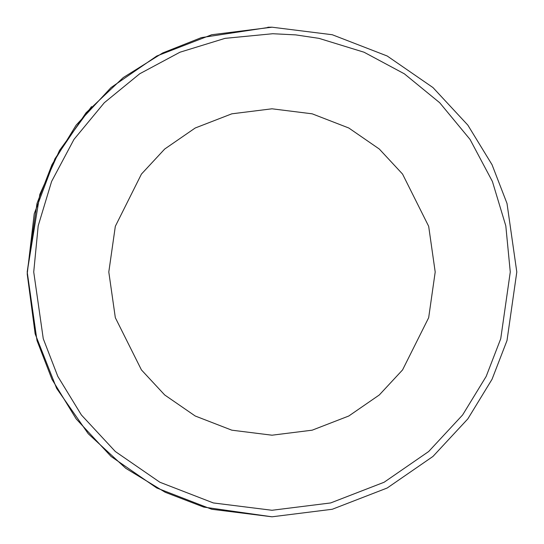 <?xml version="1.0" encoding="UTF-8"?>
<svg xmlns="http://www.w3.org/2000/svg" width="544" height="544" viewBox="0 0 544 544"><rect width="100%" height="100%" fill="white"/><g stroke="black" fill="none" stroke-linecap="round" stroke-linejoin="round"><path stroke-width="0.82" d="M267.818 27.234L272 27.2L332.262 34.734L387.199 55.998L432.963 87.564L467.84 125.12L492.048 164.73L507.008 203.456L516.8 272L507.008 340.544L492.048 379.27L467.84 418.88L432.963 456.436L387.199 488.002L332.262 509.266L272 516.8L203.755 507.096L165.199 492.272L125.739 468.302L88.257 433.758L56.644 388.402L35.149 333.866L27.207 273.931L34.218 213.819L54.937 158.814L86.034 112.798L123.27 77.561L162.697 52.958L201.375 37.611L270.062 27.207M272 108.8L312.174 113.818L348.799 128.003L379.311 149.042L402.56 174.08L428.672 226.304L435.2 272L428.672 317.696L402.56 369.92L379.311 394.958L348.799 415.997L312.174 430.182L272 435.2L312.174 430.182L348.799 415.997L379.311 394.958L402.56 369.92L428.672 317.696L435.2 272L428.672 226.304L402.56 174.08L379.311 149.042L348.799 128.003L312.174 113.818L272 108.8L231.826 113.818L195.201 128.003L164.689 149.042L141.44 174.08L115.328 226.304L108.8 272L115.328 317.696L141.44 369.92L164.689 394.958L195.201 415.997L231.826 430.182L272 435.2M510.272 272L505.804 225.848L492.395 181.451L470.05 139.434L439.715 102.748L404.348 73.814L364.052 52.224L318.961 38.352L295.718 34.884L272.748 33.728L225.053 38.352L179.948 52.224L139.672 73.8L104.285 102.748L73.964 139.42L51.605 181.451L38.196 225.835L33.728 272L43.262 338.715L57.82 376.414L81.382 414.963L115.328 451.52L159.875 482.242L213.35 502.942L272 510.272L330.65 502.942L384.125 482.242L428.672 451.52L462.618 414.963L486.18 376.414L500.738 338.715L510.272 272M91.514 106.61L59.514 150.443L39.841 194.358L27.2 272L36.992 340.544L51.952 379.27L76.16 418.88L111.037 456.436L156.801 488.002L211.738 509.266L272 516.8L332.262 509.266L387.199 488.002L432.963 456.436L467.84 418.88L492.048 379.27L507.008 340.544L516.8 272L507.008 203.456L492.048 164.73L467.84 125.12L432.963 87.564L387.199 55.998L332.262 34.734L272 27.2L211.738 34.734L156.801 55.998L111.037 87.564L76.16 125.12L51.952 164.73L36.992 203.456L27.2 272L36.992 340.544L51.952 379.27L76.16 418.88L111.037 456.436L156.801 488.002L211.738 509.266L272 516.8"/></g></svg>
